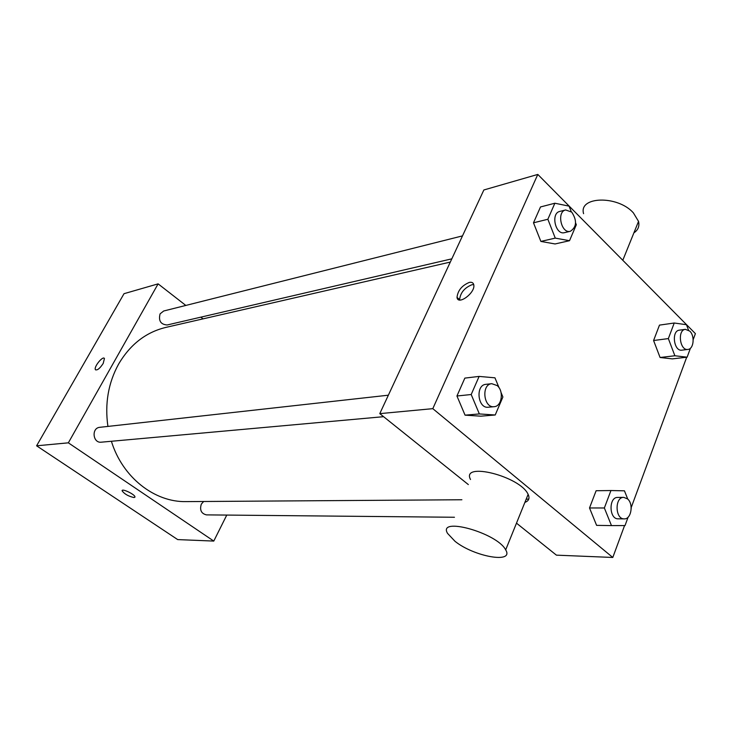 <?xml version="1.0" encoding="UTF-8"?>
<svg xmlns="http://www.w3.org/2000/svg" width="732" height="732" viewBox="0 0 732 732"><rect width="100%" height="100%" fill="white"/><g stroke="black" fill="none" stroke-linecap="round" stroke-linejoin="round"><path stroke-width="1.1" d="M226.774 515.072L213.781 541.076L177.693 539.594L36.6 445.806L124.019 293.688L158.112 283.86L185.818 305.436M103.203 363.429C99.881 368.471 97.292 370.566 95.444 369.697C93.449 367.254 102.892 355.496 104.438 358.497L103.203 363.429M213.781 541.076L68.351 442.833L36.6 445.806M68.351 442.833L158.112 283.86M451.818 258.835L167.171 324.981C160.692 324.477 158.332 320.762 160.088 313.845L163.684 310.999L462.496 235.887M388.353 395.198L99.826 427.314C91.244 427.891 92.772 443.336 101.3 442.183L383.586 416.682M200.861 317.157L203.057 318.859M454.453 517.259L206.451 514.88C201.245 513.599 199.534 510.012 201.309 504.128L203.652 501.493M107.915 426.417C104.694 403.79 108.245 383.037 118.566 364.17C130.14 344.516 145.869 332.264 165.771 327.424L450.308 262.074M461.892 499.755L186.102 501.612C154.553 502.353 122.418 477.337 111.401 441.277M122.153 490.541L122.107 490.797C124.458 494.054 128.42 496.305 133.993 497.54C128.42 496.305 124.458 494.054 122.098 490.806C121.668 488.061 135.145 494.493 134.963 496.937L133.993 497.55L134.908 497.202M104.438 358.497C102.892 355.496 93.449 367.263 95.453 369.706L95.654 369.916M526.152 499.242L528.779 499.041M468.343 484.584L379.78 413.635L483.861 189.972L537.8 174.426L695.4 333.627L693.167 339.675M624.561 525.576L612.794 557.464L556.421 555.149L516.481 523.151M612.794 557.464L432.804 408.657L379.78 413.635M432.804 408.657L537.8 174.426M469.358 282.396C471.948 281.939 473.439 282.827 473.824 285.05C475.26 293.029 457.756 305.775 457.024 297.366C457.811 290.476 461.929 285.489 469.358 282.396M596.598 525.366L589.516 507.962L596.113 490.733L589.516 507.962L596.598 525.366L611.476 525.594L604.358 507.981L610.946 490.541L624.451 490.824L627.763 499.114M575.599 222.903L576.322 224.751L569.514 240.709L555.066 243.957L540.866 241.423L533.491 222.812L540.5 206.955L533.491 222.812L540.866 241.423L555.268 238.12L547.856 219.261L554.865 203.231L569.084 206.131L571.216 211.612M686.689 357.234L631.185 507.624M501.054 392.544L502.893 396.991L495.216 414.989L480.842 416.179L465.049 415.154L456.942 395.994L464.847 378.105L456.942 395.994L465.049 415.154L479.35 413.937L471.198 394.521L479.121 376.413L494.951 377.822L499.078 387.777M690.432 348.231L687.128 357.179L672.324 358.881L660.081 357.5L653.584 340.517L659.477 325.118L653.584 340.517L660.081 357.5L674.877 355.761L668.353 338.587L674.236 323.013L686.47 324.706L688.483 330.077M470.511 479.506C460.776 461.398 520.287 476.267 528.129 494.374C529.931 498.263 528.852 500.944 524.881 502.39M633.894 232.849C638.103 230.049 639.649 226.225 638.533 221.384L633.354 212.829C617.57 195.078 578.399 196.341 583.587 213.68M455.039 541.332L447.572 533.408C437.105 516.27 497.129 532.823 505.684 549.869C514.523 564.006 474.016 556.686 455.039 541.332M459.669 300.01L459.595 299.672C460.373 292.791 464.481 287.804 471.911 284.73L473.75 284.638M687.128 357.179L674.877 355.761M685.381 329.336L679.378 330.159C671.162 330.763 673.797 351.653 681.904 350.161L687.915 349.429C693.753 349.146 695.071 335.97 689.782 331.12L685.381 329.336C677.164 329.94 679.808 350.93 687.915 349.429M668.353 338.587L653.584 340.517M674.236 323.013L659.477 325.118M672.324 358.881L660.081 357.5M628.12 517.14L625.009 525.576L611.476 525.594M631.194 507.715L631.204 508.777M623.765 497.367L617.716 497.421C608.548 496.937 608.969 519.272 618.137 518.823L624.195 518.878C631.277 519.436 633.821 503.79 627.489 498.867L623.765 497.367C614.587 496.891 615.017 519.336 624.195 518.878M604.358 507.981L589.516 507.962M610.946 490.541L596.113 490.733M569.514 240.709L555.268 238.12M565.644 209.956L559.788 211.429C550.51 213.204 555.423 235.338 564.482 232.657L570.356 231.285C576.725 227.021 577.191 220.625 571.738 212.106L565.644 209.956C556.357 211.731 561.279 233.975 570.356 231.285M547.856 219.261L533.491 222.812M554.865 203.231L540.5 206.955M555.066 243.957L540.866 241.423M495.216 414.989L479.35 413.937M491.748 383.687L485.92 384.337C475.251 384.931 477.685 408.767 488.262 407.221L494.109 406.69C501.868 406.48 504.074 390.998 497.165 385.572L491.748 383.687C481.061 384.282 483.513 408.246 494.109 406.69M471.198 394.521L456.942 395.994M479.121 376.413L464.847 378.105M480.842 416.179L465.049 415.154M622.795 260.281L638.533 221.384M528.129 494.374L505.684 549.869M459.595 299.672L457.024 297.366"/></g></svg>
